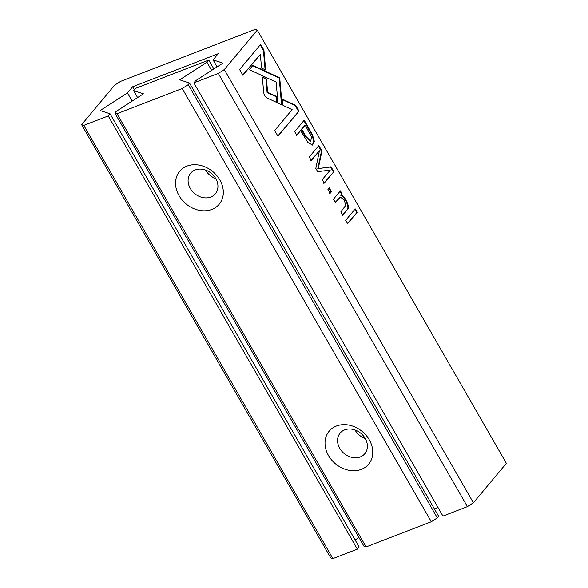 <?xml version="1.0" encoding="UTF-8"?>
<svg xmlns="http://www.w3.org/2000/svg" width="588" height="588" viewBox="0 0 588 588"><rect width="100%" height="100%" fill="white"/><g stroke="black" fill="none" stroke-linecap="round" stroke-linejoin="round"><path stroke-width="0.88" d="M116.167 111.419L143.435 93.83L133.579 90.589L135.387 88.428L208.762 60.079L206.954 62.24L179.685 79.828L189.542 83.07L188.211 84.665L437.318 517.874L431.327 521.732L366.111 546.928L363.943 546.215L114.836 113.006L116.167 111.419M137.607 97.593L133.579 90.589M213.87 68.958L208.762 60.079M211.643 70.398L206.954 62.24M437.847 507.194L434.62 509.274M437.318 517.874L438.648 516.279L189.542 83.07M361.355 469.349A25.725 20.97 39.9 0 1 325.017 443.675A25.725 20.97 39.9 0 1 360.319 430.041A25.725 20.97 39.9 0 1 361.355 469.349M211.886 209.424A25.725 20.97 39.9 0 1 175.555 183.75A25.725 20.97 39.9 0 1 210.857 170.116A25.725 20.97 39.9 0 1 211.886 209.424M431.327 521.732L182.221 88.523L117.005 113.719L366.111 546.928M182.221 88.523L188.211 84.665M114.836 113.006L117.005 113.719M215.789 178.612A16.082 13.105 39.9 0 1 205.543 170.042M210.805 197.017A16.082 13.105 -140.1 0 0 215.355 193.79A16.082 13.105 -140.1 0 0 211.423 173.423A16.082 13.105 -140.1 0 0 190.681 173.166A16.082 13.105 -140.1 0 0 192.202 191.137A16.082 13.105 -140.1 0 0 210.805 197.017M365.251 438.538A16.082 13.105 39.9 0 1 355.005 429.968M360.268 456.942A16.082 13.105 -140.1 0 0 364.817 453.715A16.082 13.105 -140.1 0 0 360.885 433.349A16.082 13.105 -140.1 0 0 340.143 433.091A16.082 13.105 -140.1 0 0 341.665 451.062A16.082 13.105 -140.1 0 0 360.268 456.942M345.671 220.316L347.604 223.675L357.159 212.239L355.226 208.88L345.671 220.316M333.492 199.141L335.425 202.5L340.312 197.098L344.09 199.817L345.876 205.168L340.82 211.886L342.753 215.245L348.045 208.6C349.816 206.388 344.641 195.679 341.172 195.054L342.157 193.878L340.415 190.85L333.492 199.141M327.935 189.468L330.133 193.298L331.47 191.703L329.273 187.873L327.935 189.468M309.259 156.996L311.265 160.487L319.409 150.756L315.822 168.403L317.696 171.667L330.265 170.05L322.268 179.619L324.275 183.111L333.837 171.674L331.037 166.801L318.248 168.587L321.952 151.013L318.821 145.559L309.259 156.996M260.352 54.361L261.55 68.09L265.666 70.001L263.924 50.09L260.631 44.372L239.603 69.531L242.888 75.249L260.352 54.361L242.748 74.999M257.272 30.113L224.293 69.56L473.399 502.769L467.416 506.628L442.955 516.08L193.849 82.871L195.657 80.71L222.925 63.122L213.069 59.88L218.221 53.714L132.616 86.781L127.464 92.948L100.195 110.537L110.052 113.778L108.243 115.946L83.79 125.391L332.889 558.6L330.728 557.887L81.622 124.678L114.601 85.231L120.584 81.372L255.111 29.4L257.272 30.113L506.378 463.322L473.399 502.769M294.669 131.616L296.749 135.247L300.637 130.595L307.884 142.494L312.573 145.045L314.323 141.304L312.463 134.777L304.224 120.187L294.669 131.616M283.004 105.399L292.14 109.64L274.677 130.521L277.962 136.24L298.998 111.088L295.705 105.37L282.468 99.218L283.004 105.399M249.349 69.663L276.147 82.114L277.984 103.062L282.093 104.973L279.719 77.844L252.921 65.393L249.349 69.663M262.336 77.013L266.445 78.924L267.613 92.323L276.529 96.461L277.073 102.635L267.092 98.005A5.035 2.653 -111.1 0 1 263.644 92.015L262.336 77.013M467.416 506.628L218.31 73.427L193.849 82.871M217.097 66.885L213.069 59.88M134.307 89.721L132.616 86.781M132.153 101.107L127.464 92.948M358.945 537.528L355.137 539.982M108.243 115.946L357.35 549.148L359.158 546.987L110.052 113.778M357.35 549.148L332.889 558.6M218.31 73.427L224.293 69.56M81.622 124.678L83.79 125.391M263.924 50.09L263.409 50.289L265.114 69.744M260.264 44.813L263.409 50.289M301.762 129.25L305.187 125.156L311.537 136.975L310.707 141.127L305.826 136.313L301.762 129.25L301.254 129.441L305.319 136.512L310.449 141.194M305.187 125.156L301.254 129.441M300.637 130.595L296.242 135.438M312.463 134.777L311.956 134.975L313.808 141.274L312.309 145.126M303.717 120.378L311.956 134.975M298.998 111.088L277.823 135.997M295.705 105.37L295.198 105.568L298.483 111.286M282.505 99.666L295.198 105.568M279.719 77.844L279.212 78.042L281.542 104.715M252.656 65.709L279.212 78.042M266.445 78.924L262.373 77.462M267.613 92.323L267.106 92.514L265.938 79.115M276.529 96.461L276.022 96.66L267.106 92.514M276.522 102.386L276.022 96.66M319.409 150.756L310.758 160.686M333.837 171.674L323.767 183.309M331.037 166.801L330.522 166.999L333.322 171.872M318.248 168.587L330.522 166.999M321.952 151.013L321.445 151.212L317.74 168.785M318.306 145.758L321.445 151.212M331.47 191.703L329.625 193.496M328.765 188.072L330.963 191.894M340.312 197.098L335.285 202.25M348.045 208.6L342.245 215.436M341.172 195.054L340.658 195.253C344.127 195.877 349.301 206.579 347.537 208.799M342.157 193.878L340.658 195.253M339.908 191.049L341.643 194.077M357.159 212.239L347.089 223.874M354.718 209.078L356.651 212.437M305.826 136.313L305.319 136.512M310.199 141.326L310.707 141.127"/></g></svg>
